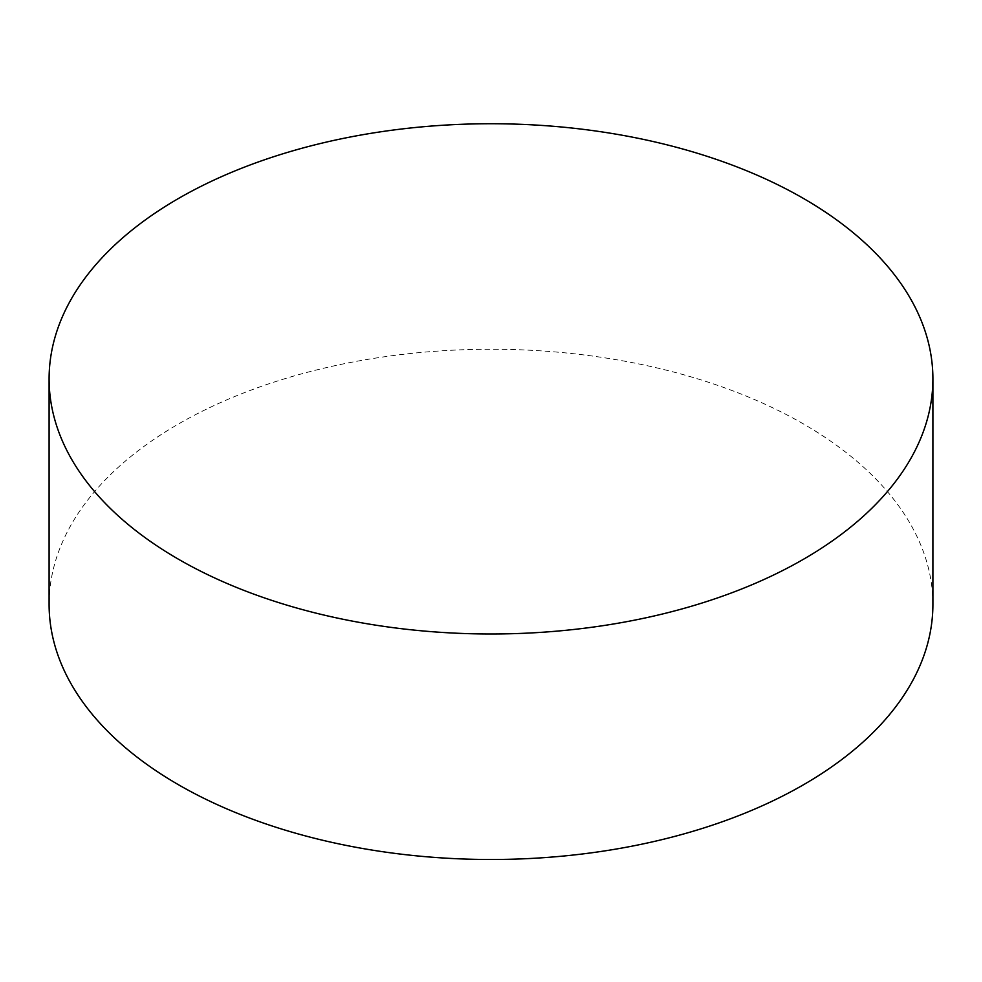 <?xml version="1.0" encoding="UTF-8"?>
<svg xmlns="http://www.w3.org/2000/svg" width="982" height="982" viewBox="0 0 982 982"><rect width="100%" height="100%" fill="white"/><g stroke="black" fill="none" stroke-linecap="round" stroke-linejoin="round"><path stroke-width="0.74" stroke-dasharray="4.91 3.68" d="M932.9 604.372A441.9 255.124 0 0 0 491 349.236A441.9 255.124 0 0 0 49.1 604.372"/><path stroke-width="1.47" d="M49.1 378.856L49.1 604.372A441.9 255.124 0 0 0 178.528 784.765A441.9 255.124 0 0 0 660.113 840.076A441.9 255.124 0 0 0 932.9 604.372L932.9 378.856A441.9 255.124 0 0 0 491 123.732A441.9 255.124 0 0 0 49.1 378.856A441.9 255.124 0 0 0 178.528 559.261A441.9 255.124 0 0 0 660.113 614.572A441.9 255.124 0 0 0 932.9 378.856"/></g></svg>

